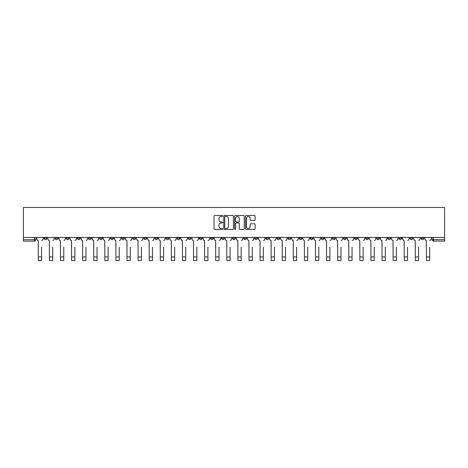 <?xml version="1.0" encoding="UTF-8"?>
<svg xmlns="http://www.w3.org/2000/svg" width="468" height="468" viewBox="0 0 468 468"><rect width="100%" height="100%" fill="white"/><g stroke="black" fill="none" stroke-linecap="round" stroke-linejoin="round"><path stroke-width="0.7" d="M222.628 215.982A0.486 0.486 0 0 0 222.142 215.491L214.724 215.491A0.696 0.696 0 0 0 214.028 216.187L214.028 228.747A0.696 0.696 0 0 0 214.724 229.443L222.142 229.443A0.486 0.486 0 0 0 222.628 228.957A0.486 0.486 0 0 0 222.142 228.466L221.183 228.466A2.235 2.235 0 0 1 218.948 226.237L218.948 225.19A2.235 2.235 0 0 1 221.183 222.955L222.142 222.955A0.486 0.486 0 0 0 222.628 222.47A0.486 0.486 0 0 0 222.142 221.978L221.183 221.978A2.235 2.235 0 0 1 218.948 219.749L218.948 218.702A2.235 2.235 0 0 1 221.183 216.468L222.142 216.468A0.486 0.486 0 0 0 222.628 215.982M409.986 237.463L409.986 238.247L412.829 238.247A1.422 1.422 0 0 1 411.407 239.669A1.422 1.422 0 0 1 409.986 238.247L409.986 237.463M343.459 237.463L343.459 238.247L346.302 238.247A1.422 1.422 0 0 1 344.881 239.669A1.422 1.422 0 0 1 343.459 238.247L343.459 237.463M332.368 237.463L332.368 238.247L335.211 238.247A1.422 1.422 0 0 1 333.789 239.669A1.422 1.422 0 0 1 332.368 238.247L332.368 237.463M265.842 237.463L265.842 238.247L268.685 238.247A1.422 1.422 0 0 1 267.263 239.669A1.422 1.422 0 0 1 265.842 238.247L265.842 237.463M254.756 237.463L254.756 238.247L257.599 238.247A1.422 1.422 0 0 1 256.177 239.669A1.422 1.422 0 0 1 254.756 238.247L254.756 237.463M243.664 237.463L243.664 238.247L246.507 238.247A1.422 1.422 0 0 1 245.086 239.669A1.422 1.422 0 0 1 243.664 238.247L243.664 237.463M221.493 237.463L221.493 238.247L224.336 238.247A1.422 1.422 0 0 1 222.914 239.669A1.422 1.422 0 0 1 221.493 238.247L221.493 237.463M199.315 238.247L199.315 237.463L199.315 238.247A1.422 1.422 0 0 0 200.737 239.669A1.422 1.422 0 0 1 199.315 238.247L202.158 238.247A1.422 1.422 0 0 1 200.737 239.669A1.422 1.422 0 0 0 202.158 238.247L202.158 237.463L202.158 238.247M188.224 238.247L188.224 237.463L188.224 238.247A1.422 1.422 0 0 0 189.645 239.669A1.422 1.422 0 0 1 188.224 238.247L191.067 238.247A1.422 1.422 0 0 1 189.645 239.669M177.138 238.247L177.138 237.463L177.138 238.247A1.422 1.422 0 0 0 178.56 239.669A1.422 1.422 0 0 1 177.138 238.247L179.981 238.247A1.422 1.422 0 0 1 178.56 239.669A1.422 1.422 0 0 0 179.981 238.247L179.981 237.463L179.981 238.247M166.052 237.463L166.052 238.247L168.895 238.247A1.422 1.422 0 0 1 167.474 239.669A1.422 1.422 0 0 1 166.052 238.247L166.052 237.463M154.961 237.463L154.961 238.247L157.804 238.247A1.422 1.422 0 0 1 156.382 239.669A1.422 1.422 0 0 1 154.961 238.247L154.961 237.463M143.875 237.463L143.875 238.247L146.718 238.247A1.422 1.422 0 0 1 145.296 239.669A1.422 1.422 0 0 1 143.875 238.247L143.875 237.463M132.789 238.247L132.789 237.463L132.789 238.247A1.422 1.422 0 0 0 134.211 239.669A1.422 1.422 0 0 1 132.789 238.247L135.632 238.247A1.422 1.422 0 0 1 134.211 239.669M110.612 238.247L110.612 237.463L110.612 238.247A1.422 1.422 0 0 0 112.033 239.669A1.422 1.422 0 0 1 110.612 238.247L113.455 238.247A1.422 1.422 0 0 1 112.033 239.669A1.422 1.422 0 0 0 113.455 238.247L113.455 237.463L113.455 238.247M99.52 238.247L99.52 237.463L99.52 238.247A1.422 1.422 0 0 0 100.942 239.669A1.422 1.422 0 0 1 99.52 238.247L102.363 238.247A1.422 1.422 0 0 1 100.942 239.669A1.422 1.422 0 0 0 102.363 238.247L102.363 237.463L102.363 238.247M88.434 238.247L88.434 237.463L88.434 238.247A1.422 1.422 0 0 0 89.856 239.669A1.422 1.422 0 0 1 88.434 238.247L91.278 238.247A1.422 1.422 0 0 1 89.856 239.669A1.422 1.422 0 0 0 91.278 238.247L91.278 237.463L91.278 238.247M77.349 238.247L77.349 237.463L77.349 238.247A1.422 1.422 0 0 0 78.77 239.669A1.422 1.422 0 0 1 77.349 238.247L80.192 238.247A1.422 1.422 0 0 1 78.77 239.669M66.257 238.247L66.257 237.463L66.257 238.247A1.422 1.422 0 0 0 67.679 239.669A1.422 1.422 0 0 1 66.257 238.247L69.1 238.247A1.422 1.422 0 0 1 67.679 239.669A1.422 1.422 0 0 0 69.1 238.247L69.1 237.463L69.1 238.247M55.171 238.247L55.171 237.463L55.171 238.247A1.422 1.422 0 0 0 56.593 239.669A1.422 1.422 0 0 1 55.171 238.247L58.014 238.247A1.422 1.422 0 0 1 56.593 239.669A1.422 1.422 0 0 0 58.014 238.247L58.014 237.463L58.014 238.247M254.387 220.41A0.696 0.696 0 0 0 255.089 219.714L255.089 216.187A0.696 0.696 0 0 0 254.387 215.491L246.156 215.491A0.696 0.696 0 0 0 245.46 216.187L245.46 228.747A0.696 0.696 0 0 0 246.156 229.443L254.387 229.443A0.696 0.696 0 0 0 255.089 228.747L255.089 224.494A0.696 0.696 0 0 0 254.387 223.792L250.866 223.792A0.696 0.696 0 0 0 250.169 224.494L250.169 226.6A1.866 1.866 0 0 1 248.303 228.466A1.866 1.866 0 0 1 246.437 226.6L246.437 218.334A1.866 1.866 0 0 1 248.303 216.468A1.866 1.866 0 0 1 250.169 218.334L250.169 219.714A0.696 0.696 0 0 0 250.866 220.41L254.387 220.41M444.6 237.463L23.4 237.463L23.4 207.47L444.6 207.47L444.6 241.09L433.584 241.09A1.422 1.422 0 0 1 432.163 239.669L444.6 239.669M233.392 216.187A0.696 0.696 0 0 0 232.69 215.491L224.459 215.491A0.696 0.696 0 0 0 223.762 216.187L223.762 228.747A0.696 0.696 0 0 0 224.459 229.443L232.69 229.443A0.696 0.696 0 0 0 233.392 228.747L233.392 216.187M235.31 215.491L243.541 215.491A0.696 0.696 0 0 1 244.237 216.187L244.237 228.747A0.696 0.696 0 0 1 243.541 229.443L240.02 229.443A0.696 0.696 0 0 1 239.318 228.747L239.318 223.651A0.696 0.696 0 0 0 238.621 222.955L236.287 222.955A0.696 0.696 0 0 0 235.585 223.651L235.585 228.957A0.486 0.486 0 0 1 235.1 229.443A0.486 0.486 0 0 1 234.608 228.957L234.608 216.187A0.696 0.696 0 0 1 235.31 215.491M432.163 237.463L432.163 239.669A1.422 1.422 0 0 0 433.584 241.09L433.584 237.463M35.837 237.463L35.837 239.669L35.837 237.463M34.416 237.463L34.416 241.09L23.4 241.09L23.4 239.669L35.837 239.669A1.422 1.422 0 0 1 34.416 241.09A1.422 1.422 0 0 0 35.837 239.669M23.4 237.463L23.4 239.669M423.914 237.463L423.914 238.247A1.422 1.422 0 0 1 422.493 239.669A1.422 1.422 0 0 1 421.071 238.247L423.914 238.247M421.071 237.463L421.071 238.247M412.829 237.463L412.829 238.247A1.422 1.422 0 0 1 411.407 239.669M401.743 237.463L401.743 238.247A1.422 1.422 0 0 1 400.321 239.669A1.422 1.422 0 0 1 398.9 238.247L401.743 238.247M398.9 237.463L398.9 238.247M390.651 237.463L390.651 238.247A1.422 1.422 0 0 1 389.23 239.669A1.422 1.422 0 0 1 387.808 238.247L390.651 238.247M387.808 237.463L387.808 238.247M379.566 237.463L379.566 238.247A1.422 1.422 0 0 1 378.144 239.669A1.422 1.422 0 0 1 376.722 238.247A1.422 1.422 0 0 0 378.144 239.669M376.722 237.463L376.722 238.247L379.566 238.247M368.48 237.463L368.48 238.247A1.422 1.422 0 0 1 367.058 239.669A1.422 1.422 0 0 1 365.637 238.247L368.48 238.247M365.637 237.463L365.637 238.247M357.388 237.463L357.388 238.247A1.422 1.422 0 0 1 355.967 239.669A1.422 1.422 0 0 1 354.545 238.247L357.388 238.247M354.545 237.463L354.545 238.247M346.302 237.463L346.302 238.247M335.211 237.463L335.211 238.247L335.211 237.463M324.125 237.463L324.125 238.247A1.422 1.422 0 0 1 322.704 239.669A1.422 1.422 0 0 1 321.282 238.247L324.125 238.247M321.282 237.463L321.282 238.247M313.039 237.463L313.039 238.247A1.422 1.422 0 0 1 311.618 239.669A1.422 1.422 0 0 1 310.196 238.247L313.039 238.247M310.196 237.463L310.196 238.247M301.948 237.463L301.948 238.247A1.422 1.422 0 0 1 300.526 239.669A1.422 1.422 0 0 1 299.105 238.247L301.948 238.247M299.105 237.463L299.105 238.247M290.862 237.463L290.862 238.247A1.422 1.422 0 0 1 289.44 239.669A1.422 1.422 0 0 1 288.019 238.247L290.862 238.247M288.019 237.463L288.019 238.247M279.776 237.463L279.776 238.247A1.422 1.422 0 0 1 278.355 239.669A1.422 1.422 0 0 1 276.933 238.247L279.776 238.247M276.933 237.463L276.933 238.247M268.685 237.463L268.685 238.247A1.422 1.422 0 0 1 267.263 239.669M257.599 237.463L257.599 238.247M246.507 238.247L246.507 237.463L246.507 238.247A1.422 1.422 0 0 1 245.086 239.669M235.422 237.463L235.422 238.247A1.422 1.422 0 0 1 234 239.669A1.422 1.422 0 0 1 232.578 238.247A1.422 1.422 0 0 0 234 239.669A1.422 1.422 0 0 0 235.422 238.247L232.578 238.247L232.578 237.463M224.336 238.247L224.336 237.463L224.336 238.247A1.422 1.422 0 0 1 222.914 239.669M213.244 237.463L213.244 238.247A1.422 1.422 0 0 1 211.823 239.669A1.422 1.422 0 0 1 210.401 238.247A1.422 1.422 0 0 0 211.823 239.669M210.401 237.463L210.401 238.247L213.244 238.247M191.067 237.463L191.067 238.247L191.067 237.463M168.895 238.247L168.895 237.463L168.895 238.247A1.422 1.422 0 0 1 167.474 239.669M157.804 238.247L157.804 237.463L157.804 238.247A1.422 1.422 0 0 1 156.382 239.669M146.718 238.247L146.718 237.463L146.718 238.247A1.422 1.422 0 0 1 145.296 239.669M135.632 237.463L135.632 238.247L135.632 237.463M124.541 238.247L124.541 237.463L124.541 238.247A1.422 1.422 0 0 1 123.119 239.669A1.422 1.422 0 0 1 121.698 238.247L124.541 238.247A1.422 1.422 0 0 1 123.119 239.669M121.698 237.463L121.698 238.247M80.192 237.463L80.192 238.247L80.192 237.463M46.929 237.463L46.929 238.247A1.422 1.422 0 0 1 45.507 239.669A1.422 1.422 0 0 1 44.086 238.247A1.422 1.422 0 0 0 45.507 239.669A1.422 1.422 0 0 0 46.929 238.247L46.929 237.463M44.086 237.463L44.086 238.247L46.929 238.247M225.225 216.468A0.486 0.486 0 0 0 224.739 216.959L224.739 227.98A0.486 0.486 0 0 0 225.225 228.466L226.237 228.466A2.235 2.235 0 0 0 228.472 226.237L228.472 218.702A2.235 2.235 0 0 0 226.237 216.468L225.225 216.468M239.318 218.369A1.866 1.866 0 0 0 237.451 216.503A1.866 1.866 0 0 0 235.585 218.369L235.585 221.282A0.696 0.696 0 0 0 236.287 221.978L238.621 221.978A0.696 0.696 0 0 0 239.318 221.282L239.318 218.369M36.796 238.955L36.796 237.463L36.796 238.955A1.422 1.422 0 0 0 38.218 240.376L38.323 247.133M38.218 240.376L38.323 260.53L41.593 260.53L41.593 247.133M43.126 238.955L43.126 237.463L43.126 238.955A1.422 1.422 0 0 1 41.705 240.376M41.593 260.53L38.323 260.53M47.888 238.955L47.888 237.463L47.888 238.955A1.422 1.422 0 0 0 49.31 240.376L49.415 247.133M49.31 240.376L49.415 260.53L52.685 260.53L52.685 247.133M54.212 238.955L54.212 237.463L54.212 238.955A1.422 1.422 0 0 1 52.79 240.376M58.974 238.955L58.974 237.463L58.974 238.955A1.422 1.422 0 0 0 60.395 240.376L60.501 247.133M60.395 240.376L60.501 260.53L63.771 260.53L63.771 247.133M65.298 238.955L65.298 237.463L65.298 238.955A1.422 1.422 0 0 1 63.876 240.376M70.06 238.955L70.06 237.463L70.06 238.955A1.422 1.422 0 0 0 71.481 240.376L71.592 247.133M71.481 240.376L71.592 260.53L74.857 260.53L74.857 247.133M76.389 238.955L76.389 237.463L76.389 238.955A1.422 1.422 0 0 1 74.968 240.376M52.685 260.53L49.415 260.53M63.771 260.53L60.501 260.53M74.857 260.53L71.592 260.53M81.151 238.955L81.151 237.463L81.151 238.955A1.422 1.422 0 0 0 82.573 240.376L82.678 247.133M82.573 240.376L82.678 260.53L85.948 260.53L85.948 247.133M87.475 238.955L87.475 237.463L87.475 238.955A1.422 1.422 0 0 1 86.053 240.376M92.237 238.955L92.237 237.463L92.237 238.955A1.422 1.422 0 0 0 93.658 240.376L93.764 247.133M93.658 240.376L93.764 260.53L97.034 260.53L97.034 247.133M98.561 238.955L98.561 237.463L98.561 238.955A1.422 1.422 0 0 1 97.139 240.376M85.948 260.53L82.678 260.53M97.034 260.53L93.764 260.53M103.329 238.955L103.329 237.463L103.329 238.955A1.422 1.422 0 0 0 104.75 240.376L104.855 247.133M104.75 240.376L104.855 260.53L108.126 260.53L108.126 247.133M109.652 238.955L109.652 237.463L109.652 238.955A1.422 1.422 0 0 1 108.231 240.376M114.414 238.955L114.414 237.463L114.414 238.955A1.422 1.422 0 0 0 115.836 240.376L115.941 247.133M115.836 240.376L115.941 260.53L119.211 260.53L119.211 247.133M120.738 238.955L120.738 237.463L120.738 238.955A1.422 1.422 0 0 1 119.317 240.376M125.5 238.955L125.5 237.463L125.5 238.955A1.422 1.422 0 0 0 126.922 240.376L127.027 247.133M126.922 240.376L127.027 260.53L130.297 260.53L130.297 247.133M131.83 238.955L131.83 237.463L131.83 238.955A1.422 1.422 0 0 1 130.408 240.376M136.592 238.955L136.592 237.463L136.592 238.955A1.422 1.422 0 0 0 138.013 240.376L138.118 247.133M138.013 240.376L138.118 260.53L141.389 260.53L141.389 247.133M142.916 238.955L142.916 237.463L142.916 238.955A1.422 1.422 0 0 1 141.494 240.376M147.677 238.955L147.677 237.463L147.677 238.955A1.422 1.422 0 0 0 149.099 240.376L149.204 247.133M149.099 240.376L149.204 260.53L152.474 260.53L152.474 247.133M154.001 238.955L154.001 237.463L154.001 238.955A1.422 1.422 0 0 1 152.58 240.376M158.763 238.955L158.763 237.463L158.763 238.955A1.422 1.422 0 0 0 160.185 240.376L160.296 247.133M160.185 240.376L160.296 260.53L163.566 260.53L163.566 247.133M165.093 238.955L165.093 237.463L165.093 238.955A1.422 1.422 0 0 1 163.671 240.376M169.855 238.955L169.855 237.463L169.855 238.955A1.422 1.422 0 0 0 171.276 240.376L171.382 247.133M171.276 240.376L171.382 260.53L174.652 260.53L174.652 247.133M176.179 238.955L176.179 237.463L176.179 238.955A1.422 1.422 0 0 1 174.757 240.376M180.94 238.955L180.94 237.463L180.94 238.955A1.422 1.422 0 0 0 182.362 240.376L182.467 247.133M182.362 240.376L182.467 260.53L185.737 260.53L185.737 247.133M187.264 238.955L187.264 237.463L187.264 238.955A1.422 1.422 0 0 1 185.843 240.376M108.126 260.53L104.855 260.53M119.211 260.53L115.941 260.53M130.297 260.53L127.027 260.53M141.389 260.53L138.118 260.53M152.474 260.53L149.204 260.53M163.566 260.53L160.296 260.53M174.652 260.53L171.382 260.53M185.737 260.53L182.467 260.53M192.032 238.955L192.032 237.463L192.032 238.955A1.422 1.422 0 0 0 193.454 240.376L193.559 247.133M193.454 240.376L193.559 260.53L196.829 260.53L196.829 247.133M198.356 238.955L198.356 237.463L198.356 238.955A1.422 1.422 0 0 1 196.934 240.376M203.118 238.955L203.118 237.463L203.118 238.955A1.422 1.422 0 0 0 204.539 240.376L204.645 247.133M204.539 240.376L204.645 260.53L207.915 260.53L207.915 247.133M209.442 238.955L209.442 237.463L209.442 238.955A1.422 1.422 0 0 1 208.02 240.376M214.204 238.955L214.204 237.463L214.204 238.955A1.422 1.422 0 0 0 215.625 240.376L215.73 247.133M215.625 240.376L215.73 260.53L219.001 260.53L219.001 247.133M220.533 238.955L220.533 237.463L220.533 238.955A1.422 1.422 0 0 1 219.112 240.376M225.295 238.955L225.295 237.463L225.295 238.955A1.422 1.422 0 0 0 226.717 240.376L226.822 247.133M226.717 240.376L226.822 260.53L230.092 260.53L230.092 247.133M231.619 238.955L231.619 237.463L231.619 238.955A1.422 1.422 0 0 1 230.197 240.376M236.381 238.955L236.381 237.463L236.381 238.955A1.422 1.422 0 0 0 237.802 240.376L237.908 247.133M237.802 240.376L237.908 260.53L241.178 260.53L241.178 247.133M242.705 238.955L242.705 237.463L242.705 238.955A1.422 1.422 0 0 1 241.283 240.376M247.467 238.955L247.467 237.463L247.467 238.955A1.422 1.422 0 0 0 248.888 240.376L248.999 247.133M248.888 240.376L248.999 260.53L252.27 260.53L252.27 247.133M253.796 238.955L253.796 237.463L253.796 238.955A1.422 1.422 0 0 1 252.375 240.376M258.558 238.955L258.558 237.463L258.558 238.955A1.422 1.422 0 0 0 259.98 240.376L260.085 247.133M259.98 240.376L260.085 260.53L263.355 260.53L263.355 247.133M264.882 238.955L264.882 237.463L264.882 238.955A1.422 1.422 0 0 1 263.461 240.376M269.644 238.955L269.644 237.463L269.644 238.955A1.422 1.422 0 0 0 271.066 240.376L271.171 247.133M271.066 240.376L271.171 260.53L274.441 260.53L274.441 247.133M275.968 238.955L275.968 237.463L275.968 238.955A1.422 1.422 0 0 1 274.546 240.376M280.736 238.955L280.736 237.463L280.736 238.955A1.422 1.422 0 0 0 282.157 240.376L282.262 247.133M282.157 240.376L282.262 260.53L285.533 260.53L285.533 247.133M287.059 238.955L287.059 237.463L287.059 238.955A1.422 1.422 0 0 1 285.638 240.376M291.821 238.955L291.821 237.463L291.821 238.955A1.422 1.422 0 0 0 293.243 240.376L293.348 247.133M293.243 240.376L293.348 260.53L296.618 260.53L296.618 247.133M298.145 238.955L298.145 237.463L298.145 238.955A1.422 1.422 0 0 1 296.724 240.376M302.907 238.955L302.907 237.463L302.907 238.955A1.422 1.422 0 0 0 304.329 240.376L304.434 247.133M304.329 240.376L304.434 260.53L307.704 260.53L307.704 247.133M309.237 238.955L309.237 237.463L309.237 238.955A1.422 1.422 0 0 1 307.815 240.376M313.999 238.955L313.999 237.463L313.999 238.955A1.422 1.422 0 0 0 315.42 240.376L315.526 247.133M315.42 240.376L315.526 260.53L318.796 260.53L318.796 247.133M320.323 238.955L320.323 237.463L320.323 238.955A1.422 1.422 0 0 1 318.901 240.376M325.084 238.955L325.084 237.463L325.084 238.955A1.422 1.422 0 0 0 326.506 240.376L326.611 247.133M326.506 240.376L326.611 260.53L329.881 260.53L329.881 247.133M331.408 238.955L331.408 237.463L331.408 238.955A1.422 1.422 0 0 1 329.987 240.376M336.17 238.955L336.17 237.463L336.17 238.955A1.422 1.422 0 0 0 337.592 240.376L337.703 247.133M337.592 240.376L337.703 260.53L340.973 260.53L340.973 247.133M342.5 238.955L342.5 237.463L342.5 238.955A1.422 1.422 0 0 1 341.078 240.376M347.262 238.955L347.262 237.463L347.262 238.955A1.422 1.422 0 0 0 348.683 240.376L348.789 247.133M348.683 240.376L348.789 260.53L352.059 260.53L352.059 247.133M353.586 238.955L353.586 237.463L353.586 238.955A1.422 1.422 0 0 1 352.164 240.376M196.829 260.53L193.559 260.53M207.915 260.53L204.645 260.53M219.001 260.53L215.73 260.53M230.092 260.53L226.822 260.53M241.178 260.53L237.908 260.53M252.27 260.53L248.999 260.53M263.355 260.53L260.085 260.53M274.441 260.53L271.171 260.53M285.533 260.53L282.262 260.53M296.618 260.53L293.348 260.53M307.704 260.53L304.434 260.53M318.796 260.53L315.526 260.53M329.881 260.53L326.611 260.53M340.973 260.53L337.703 260.53M352.059 260.53L348.789 260.53M358.348 238.955L358.348 237.463L358.348 238.955A1.422 1.422 0 0 0 359.769 240.376L359.874 247.133M359.769 240.376L359.874 260.53L363.145 260.53L363.145 247.133M364.671 238.955L364.671 237.463L364.671 238.955A1.422 1.422 0 0 1 363.25 240.376M363.145 260.53L359.874 260.53M369.439 238.955L369.439 237.463L369.439 238.955A1.422 1.422 0 0 0 370.861 240.376L370.966 247.133M370.861 240.376L370.966 260.53L374.236 260.53L374.236 247.133M375.763 238.955L375.763 237.463L375.763 238.955A1.422 1.422 0 0 1 374.341 240.376M374.236 260.53L370.966 260.53M380.525 238.955L380.525 237.463L380.525 238.955A1.422 1.422 0 0 0 381.946 240.376L382.052 247.133M381.946 240.376L382.052 260.53L385.322 260.53L385.322 247.133M386.849 238.955L386.849 237.463L386.849 238.955A1.422 1.422 0 0 1 385.427 240.376M385.322 260.53L382.052 260.53M391.611 238.955L391.611 237.463L391.611 238.955A1.422 1.422 0 0 0 393.032 240.376L393.143 247.133M393.032 240.376L393.143 260.53L396.408 260.53L396.408 247.133M397.94 238.955L397.94 237.463L397.94 238.955A1.422 1.422 0 0 1 396.519 240.376M396.408 260.53L393.143 260.53M402.702 238.955L402.702 237.463L402.702 238.955A1.422 1.422 0 0 0 404.124 240.376L404.229 247.133M404.124 240.376L404.229 260.53L407.499 260.53L407.499 247.133M409.026 238.955L409.026 237.463L409.026 238.955A1.422 1.422 0 0 1 407.605 240.376M407.499 260.53L404.229 260.53M413.788 238.955L413.788 237.463L413.788 238.955A1.422 1.422 0 0 0 415.21 240.376L415.315 247.133M415.21 240.376L415.315 260.53L418.585 260.53L418.585 247.133M420.112 238.955L420.112 237.463L420.112 238.955A1.422 1.422 0 0 1 418.69 240.376M418.585 260.53L415.315 260.53M424.874 238.955L424.874 237.463L424.874 238.955A1.422 1.422 0 0 0 426.295 240.376L426.406 247.133M426.295 240.376L426.406 260.53L429.677 260.53L429.677 247.133M431.203 238.955L431.203 237.463L431.203 238.955A1.422 1.422 0 0 1 429.782 240.376M429.677 260.53L426.406 260.53M41.593 256.938L38.323 256.938M52.685 256.938L49.415 256.938M63.771 256.938L60.501 256.938M74.857 256.938L71.592 256.938M85.948 256.938L82.678 256.938M97.034 256.938L93.764 256.938M108.126 256.938L104.855 256.938M119.211 256.938L115.941 256.938M130.297 256.938L127.027 256.938M141.389 256.938L138.118 256.938M152.474 256.938L149.204 256.938M163.566 256.938L160.296 256.938M174.652 256.938L171.382 256.938M185.737 256.938L182.467 256.938M196.829 256.938L193.559 256.938M207.915 256.938L204.645 256.938M219.001 256.938L215.73 256.938M230.092 256.938L226.822 256.938M241.178 256.938L237.908 256.938M252.27 256.938L248.999 256.938M263.355 256.938L260.085 256.938M274.441 256.938L271.171 256.938M285.533 256.938L282.262 256.938M296.618 256.938L293.348 256.938M307.704 256.938L304.434 256.938M318.796 256.938L315.526 256.938M329.881 256.938L326.611 256.938M340.973 256.938L337.703 256.938M352.059 256.938L348.789 256.938M363.145 256.938L359.874 256.938M374.236 256.938L370.966 256.938M385.322 256.938L382.052 256.938M396.408 256.938L393.143 256.938M407.499 256.938L404.229 256.938M418.585 256.938L415.315 256.938M429.677 256.938L426.406 256.938"/></g></svg>
